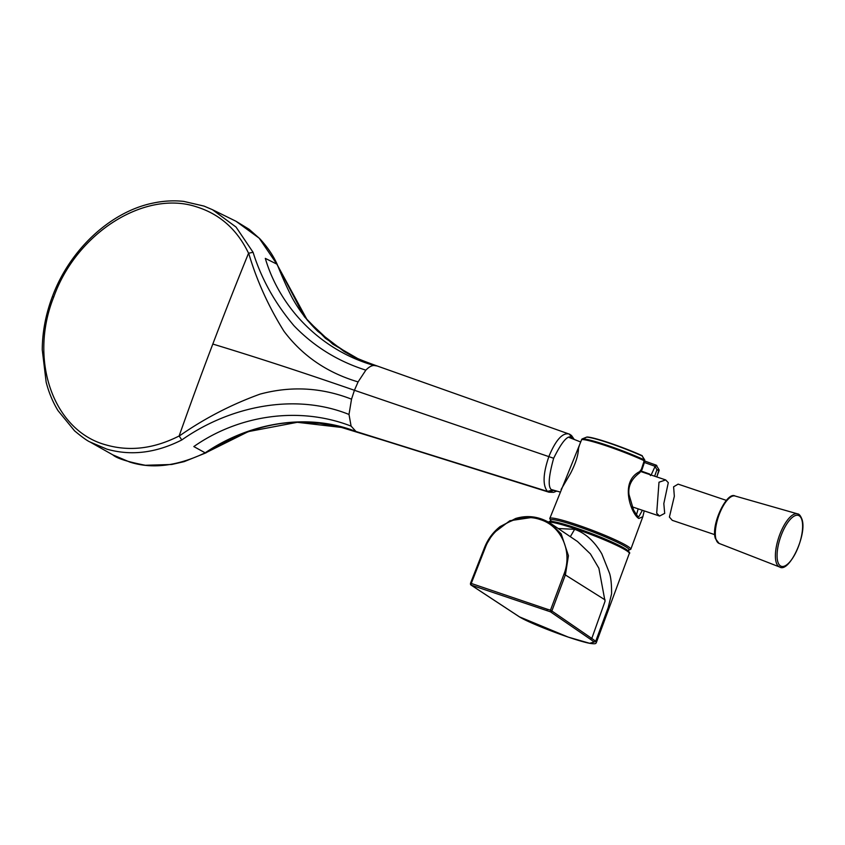 <?xml version="1.0" encoding="UTF-8"?>
<svg xmlns="http://www.w3.org/2000/svg" width="845" height="845" viewBox="0 0 845 845"><rect width="100%" height="100%" fill="white"/><g stroke="black" fill="none" stroke-linecap="round" stroke-linejoin="round"><path stroke-width="1.27" d="M558.239 528.526L574.642 529.319C585.289 533.047 594.341 541.212 601.788 553.813L609.562 573.343C610.967 577.811 611.643 584.645 611.59 593.845L608.168 607.629L595.693 641.292L596.359 642.527C595.429 642.527 598.017 644.587 589.937 643.362C575.054 640.721 529.625 623.483 519.284 616.776A1.204 1.025 -60.3 0 0 519.443 616.85L568.315 637.13L589.62 643.277L594.172 642.031L590.328 639.2L550.486 611.833L471.14 585.099L471.246 583.441L547.137 609.182L547.137 610.703M547.137 609.182L550.496 610.153L550.486 611.833A1.204 1.109 123.9 0 0 551.933 611.041L591.796 638.429L595.693 641.292L594.172 642.031M484.692 547.391L493.036 533.491L509.852 520.721L534.22 517.108L550.676 523.435L561.186 533.882L568.431 555.704L565.442 574.695L551.943 610.766L550.496 610.153L563.995 574.082C572.73 551.996 561.608 526.203 540.462 519.654C519.654 512.144 493.522 525.347 485.336 547.571L471.246 583.441L470.57 583.346M590.328 639.2L591.796 638.429L605.041 601.291L598.883 568.262L590.444 553.95L577.505 541.529L550.687 523.446C539.353 516.485 527.66 514.848 515.598 518.513L500.06 526.615C493.068 532.16 487.914 539.089 484.597 547.402L470.496 583.272L470.94 584.994A1.204 1.109 123.9 0 0 471.14 585.099L519.443 616.85M574.642 529.319L570.333 536.691M563.995 574.082L605.094 599.908M644.872 461.021L642.221 455.983A39.282 3.707 -159.2 0 0 586.631 437.129L587.159 437.034A1.204 1.151 92.5 0 0 587.148 437.034L587.159 437.034A1.204 1.151 92.5 0 0 586.631 437.129L582.311 438.872A1.204 1.172 88.3 0 0 581.709 439.516L549.778 518.492A43.327 4.088 20.8 0 1 584.011 527.206A43.327 4.088 20.8 0 1 628.395 546.726A43.327 4.088 20.8 0 1 630.793 549.271L627.803 550.507M644.217 510.887L642.844 516.686L638.852 518.492C631.838 514.89 618.762 481.977 639.612 471.658L641.376 469.334L644.228 460.705A1.204 0.687 -65.4 0 0 644.323 459.881L644.397 459.902A1.204 0.877 99.9 0 1 644.46 460.789L644.228 460.705A42.588 4.014 -159.2 0 0 581.709 439.516L581.698 439.537M638.186 508.848L636.486 514.753M641.334 471.077L649.657 474.056L650.513 475.608M654.621 476.21L656.924 469.831L659.068 470.623A1.204 1.151 19.3 0 0 659.015 469.746L656.924 469.831A264.168 244.543 -50.3 0 0 655.012 466.292L656.238 465.172L644.851 461.095A1256.209 1146.559 128.1 0 1 655.667 464.982M651.136 475.027L655.741 464.993M644.386 462.49A1254.519 1145.017 -51.9 0 1 654.643 466.165A1254.498 1161.315 -50.3 0 1 655.012 466.292L656.84 465.679A1.204 1.12 -53.1 0 0 656.554 465.352L656.554 465.352A1.204 1.12 -53.1 0 0 656.29 465.204M659.015 469.746L656.238 465.172M659.068 470.623L656.797 476.939L658.994 469.63M639.612 471.658A1.69 0.739 56.3 0 1 639.612 472.862L639.612 472.862C631.458 478.914 627.919 486.15 629.007 494.568L633.549 509.968C639.76 520.045 637.922 515.492 638.736 516.834L642.38 510.264M579.448 445.157L578.476 448.346A1.69 1.204 8.1 0 1 578.635 447.956M643.795 460.99L644.46 460.789M582.363 438.84L582.3 438.861A1.204 1.194 -164.9 0 0 581.666 439.516L579.427 445.188M587.148 437.034C593.877 437.055 623.198 447.058 641.968 455.571A1.204 0.634 -65.8 0 0 641.915 455.55L642.042 455.613A1.204 1.109 121.1 0 1 642.221 455.698L641.968 455.571A1.204 0.634 -65.8 0 1 642.221 455.983L644.788 460.05M586.631 437.129L581.666 439.516M556.2 490.913L552.207 490.163C547.782 488.336 548.268 477.7 553.655 458.265L354.425 390.284L351.531 399.178C321.628 387.485 291.145 385.785 260.102 394.108C231.435 404.48 204.712 418.307 179.9 435.587L179.129 435.988C154.065 448.695 129.729 451.674 106.143 444.945C53.415 430.992 28.35 359.917 53.858 296.722C76.673 232.702 145.108 189.629 196.579 206.867C219.943 214.197 237.265 229.65 248.557 253.236L248.895 253.965C256.912 280.878 268.604 306.64 283.973 331.251C302.51 355.893 327.216 372.772 358.09 381.908L354.425 390.284C303.556 372.677 256.341 357.266 212.813 344.052A2409.929 1393.996 -73.1 0 1 248.557 253.236L253.077 252.306L236.04 227.062L212.475 209.697L204.036 206.095L183.735 201.395C173.595 200.297 163.254 200.888 152.723 203.159C110.42 211.81 69.691 249.824 52.443 296.447C45.788 314.087 42.387 331.832 42.25 349.714L46.148 382.13C48.809 392.471 52.749 401.956 57.956 410.564L74.571 430.855C82.018 437.045 87.151 440.752 89.971 441.967L106.861 449.139C131.081 456.057 156.061 452.994 181.802 439.949C230.199 405.875 295.338 392.756 349.006 414.462L351.097 426.123L355.967 431.478L547.465 491.399C542.532 485.326 543.018 473.654 548.933 456.363C555.883 439.78 562.664 432.344 569.255 434.045L571.484 435.471L574.262 439.474M341.454 427.433L319.801 423.324L297.303 422.31L341.454 427.433L383.957 440.467L355.967 431.478C306.661 412.318 249.18 422.922 205.177 452.835C177.302 466.155 152.174 469.239 129.803 462.078L112.86 454.885C116.673 458.317 127.5 461.782 145.351 465.278L171.693 464.486L184.189 461.634L205.831 452.899M556.813 491.093L553.602 492.339L548.933 492.191L547.465 491.399L552.207 490.163M553.655 458.265C562.221 440.974 568.358 434.172 572.076 437.847L573.66 439.242M569.879 434.319L377.197 365.991L374.134 365.484C371.642 365.462 368.874 367.015 365.843 370.152C337.937 361.301 313.981 346.503 293.975 325.737C274.984 303.26 261.348 278.776 253.077 252.306M548.954 492.202L383.968 440.467L548.373 491.97L553 490.702M212.887 209.909L236.019 221.274L259.172 238.163L276.864 264.126L307.4 320.318L332.772 344.147L361.681 360.836M297.303 422.31L248.335 431.605L206.064 452.645L205.177 452.835L193.822 446.572C239.315 414.62 299.785 406.16 351.097 426.123M206.064 452.645L205.177 452.835M374.134 365.484C320.952 350.464 279.843 307.929 265.309 258.38L276.864 264.126L304.39 316.706L325.494 338.37L350.918 355.333C350.823 355.037 353.316 357.519 377.197 365.991L377.197 365.991M656.692 513.242L658.994 482.22L665.68 479.928L668.289 482.653L663.821 503.588L664.698 513.369L659.575 516.063L656.692 513.242M714.775 534.663L672.271 520.34L669.398 517.066L674.331 496.268L673.602 486.815L678.123 484.132L726.33 500.367M549.651 522.147A42.218 3.982 20.8 0 1 581.973 530.047A42.218 3.982 20.8 0 1 626.261 549.43M548.12 522.611C549.778 521.65 547.75 520.435 556.982 522.347C573.047 526.055 610.629 539.754 626.504 549.556C629.43 551.943 630.359 553.243 629.303 553.454A43.422 4.098 -159.2 0 0 626.895 550.898A43.422 4.098 -159.2 0 0 574.864 528.716A43.422 4.098 -159.2 0 0 548.754 522.221M519.147 616.681A1.204 1.025 -60.3 0 0 519.284 616.776L470.94 584.994A1.204 1.109 123.9 0 1 470.559 583.62M485.336 547.571L484.66 547.476L485.336 547.571M627.708 550.422A42.123 3.971 -159.2 0 0 626.905 547.497A42.123 3.971 -159.2 0 0 579.005 526.857A42.123 3.971 -159.2 0 0 551.32 521.407M587.497 437.097A38.458 3.623 20.8 0 1 609.456 442.907A38.458 3.623 20.8 0 1 641.915 455.55M582.311 438.872A42.25 3.982 20.8 0 1 644.323 459.881M181.802 439.949L179.129 435.988A2409.929 1393.996 -73.1 0 1 212.813 344.052M569.255 434.045L572.076 437.847M572.878 438.386L571.495 435.471M365.843 370.152L358.09 381.908M340.693 427.232L357.118 432.059M351.531 399.178L349.006 414.462M53.858 296.722L53.172 296.954M715.99 539.194A25.023 9.316 -71.4 0 1 720.531 511.257A25.023 9.316 -71.4 0 1 735.055 496.004C726.901 491.061 710.56 525.167 715.419 538.614L719.074 543.409A25.023 9.316 -71.4 0 1 715.99 539.194M797.522 513.855A28.054 10.446 108.6 0 0 781.245 530.956A28.054 10.446 108.6 0 0 776.154 562.284A28.054 10.446 108.6 0 0 779.618 567.006C788.987 573.332 807.366 534.547 801.989 519.316C800.616 515.746 799.127 513.918 797.522 513.855L735.055 496.004M777.801 561.724A26.839 10.003 -71.4 0 1 785.586 525.96A26.839 10.003 -71.4 0 1 801.894 520.002A26.839 10.003 -71.4 0 1 794.11 555.767A26.839 10.003 -71.4 0 1 777.801 561.724M512.936 599.179L480.298 588.183M629.303 553.454L596.369 642.506M549.778 518.492L551.193 521.407M578.476 448.346C578.36 454.916 575.72 463.24 570.576 473.306L561.112 489.435M644.872 461.032L642.01 469.651L639.612 472.862M642.855 516.675L630.793 549.271M90.383 442.199L112.818 454.863M205.853 452.899C235.438 435.048 263.513 422.954 297.451 422.299M236.03 221.284L249.127 229.301L259.785 238.712C267.622 247.247 273.453 255.855 277.245 264.506M277.245 264.517C282.336 277.297 287.3 288.367 292.169 297.746C299.014 310.221 307.569 321.427 317.847 331.367L344.105 351.509L350.907 355.322M665.68 479.928L640.964 471.605M580.673 441.977L569.287 437.53M560.098 492.033L551.669 489.625M659.575 516.063L632.113 506.81M719.074 543.409L779.618 567.006"/></g></svg>
